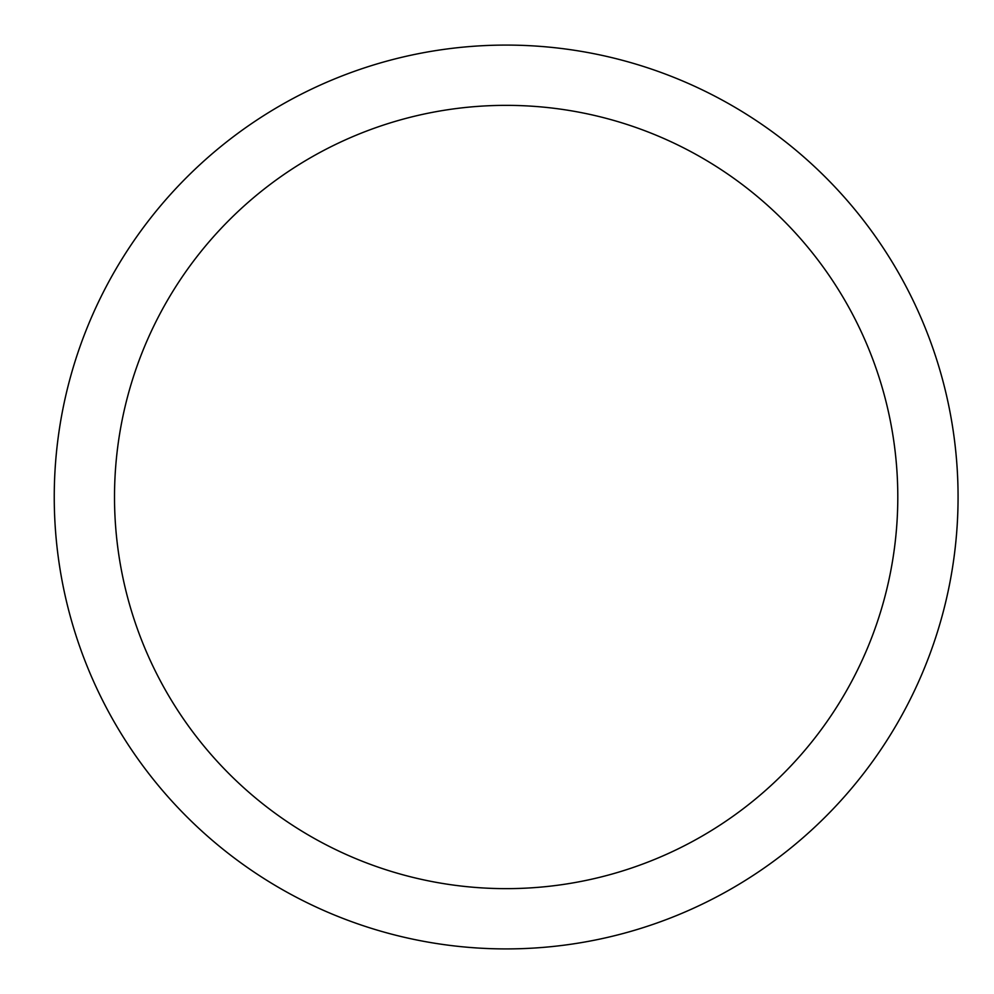 <?xml version="1.0" encoding="UTF-8"?>
<svg xmlns="http://www.w3.org/2000/svg" width="994" height="994" viewBox="0 0 994 994"><rect width="100%" height="100%" fill="white"/><g stroke="black" fill="none" stroke-linecap="round" stroke-linejoin="round"><path stroke-width="1.49" d="M114.509 497A391.648 391.648 0 0 1 701.975 157.822A391.648 391.648 0 0 1 701.975 836.178A391.648 391.648 0 0 1 114.509 497M54.248 497A451.897 451.897 0 0 1 732.106 105.637A451.897 451.897 0 0 1 732.106 888.363A451.897 451.897 0 0 1 54.248 497"/></g></svg>
